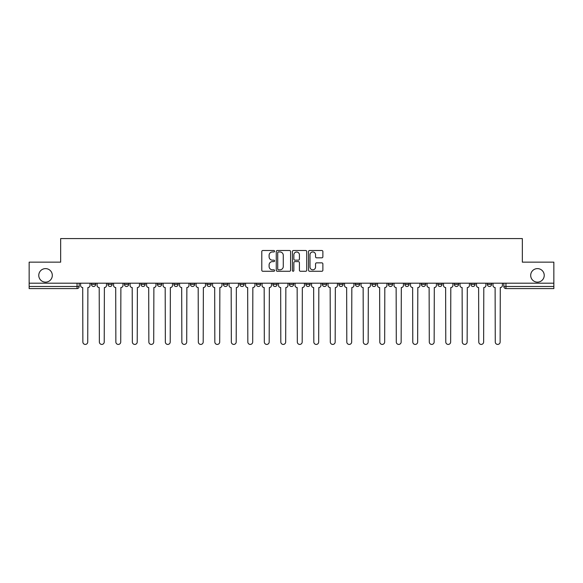 <?xml version="1.0" encoding="UTF-8"?>
<svg xmlns="http://www.w3.org/2000/svg" width="583" height="583" viewBox="0 0 583 583"><rect width="100%" height="100%" fill="white"/><g stroke="black" fill="none" stroke-linecap="round" stroke-linejoin="round"><path stroke-width="0.87" d="M274.578 251.237A0.729 0.729 0 0 0 273.857 250.508L262.824 250.508A1.035 1.035 0 0 0 261.789 251.543L261.789 270.228A1.035 1.035 0 0 0 262.824 271.27L273.857 271.27A0.729 0.729 0 0 0 274.578 270.541A0.729 0.729 0 0 0 273.857 269.812L272.429 269.812A3.323 3.323 0 0 1 269.106 266.489L269.106 264.937A3.323 3.323 0 0 1 272.429 261.614L273.857 261.614A0.729 0.729 0 0 0 274.578 260.885A0.729 0.729 0 0 0 273.857 260.164L272.429 260.164A3.323 3.323 0 0 1 269.106 256.841L269.106 255.281A3.323 3.323 0 0 1 272.429 251.958L273.857 251.958A0.729 0.729 0 0 0 274.578 251.237M530.69 275.373A6.77 6.77 0 0 0 537.46 282.143A6.77 6.77 0 0 0 544.231 275.373A6.77 6.77 0 0 0 537.46 268.61A6.77 6.77 0 0 0 530.69 275.373M38.77 275.373A6.77 6.77 0 0 0 45.54 282.143A6.77 6.77 0 0 0 52.31 275.373A6.77 6.77 0 0 0 45.54 268.61A6.77 6.77 0 0 0 38.77 275.373M487.337 283.2L487.337 284.366L491.564 284.366A2.113 2.113 0 0 1 489.45 286.479A2.113 2.113 0 0 1 487.337 284.366L487.337 283.2M421.356 284.366L421.356 283.2L421.356 284.366A2.113 2.113 0 0 0 423.469 286.479A2.113 2.113 0 0 1 421.356 284.366L425.583 284.366A2.113 2.113 0 0 1 423.469 286.479A2.113 2.113 0 0 0 425.583 284.366L425.583 283.2L425.583 284.366M272.888 283.2L272.888 284.366L277.122 284.366A2.113 2.113 0 0 1 275.001 286.479A2.113 2.113 0 0 1 272.888 284.366L272.888 283.2M223.398 283.2L223.398 284.366L227.632 284.366A2.113 2.113 0 0 1 225.519 286.479A2.113 2.113 0 0 1 223.398 284.366L223.398 283.2M190.408 283.2L190.408 284.366L194.642 284.366A2.113 2.113 0 0 1 192.521 286.479A2.113 2.113 0 0 1 190.408 284.366L190.408 283.2M173.916 283.2L173.916 284.366L178.143 284.366A2.113 2.113 0 0 1 176.03 286.479A2.113 2.113 0 0 1 173.916 284.366L173.916 283.2M140.918 283.2L140.918 284.366L145.152 284.366A2.113 2.113 0 0 1 143.039 286.479A2.113 2.113 0 0 1 140.918 284.366L140.918 283.2M321.831 257.824A1.035 1.035 0 0 0 322.873 256.79L322.873 251.543A1.035 1.035 0 0 0 321.831 250.508L309.588 250.508A1.035 1.035 0 0 0 308.545 251.543L308.545 270.228A1.035 1.035 0 0 0 309.588 271.27L321.831 271.27A1.035 1.035 0 0 0 322.873 270.228L322.873 263.895A1.035 1.035 0 0 0 321.831 262.86L316.591 262.86A1.035 1.035 0 0 0 315.556 263.895L315.556 267.036A2.777 2.777 0 0 1 312.779 269.812A2.777 2.777 0 0 1 310.003 267.036L310.003 254.735A2.777 2.777 0 0 1 312.779 251.958A2.777 2.777 0 0 1 315.556 254.735L315.556 256.79A1.035 1.035 0 0 0 316.591 257.824L321.831 257.824M29.15 283.2L29.15 262.153L60.661 262.153L60.661 238.578L522.339 238.578L522.339 262.153L553.85 262.153L553.85 283.2L29.15 283.2L29.15 286.479L79.164 286.479L79.164 283.2L79.164 286.479A2.113 2.113 0 0 1 77.051 288.592L29.15 288.592L29.15 286.479M290.589 251.543A1.035 1.035 0 0 0 289.554 250.508L277.304 250.508A1.035 1.035 0 0 0 276.269 251.543L276.269 270.228A1.035 1.035 0 0 0 277.304 271.27L289.554 271.27A1.035 1.035 0 0 0 290.589 270.228L290.589 251.543M293.446 250.508L305.696 250.508A1.035 1.035 0 0 1 306.731 251.543L306.731 270.228A1.035 1.035 0 0 1 305.696 271.27L300.449 271.27A1.035 1.035 0 0 1 299.414 270.228L299.414 262.649A1.035 1.035 0 0 0 298.379 261.614L294.896 261.614A1.035 1.035 0 0 0 293.861 262.649L293.861 270.541A0.729 0.729 0 0 1 293.132 271.27A0.729 0.729 0 0 1 292.411 270.541L292.411 251.543A1.035 1.035 0 0 1 293.446 250.508M503.836 283.2L503.836 286.479L553.85 286.479L553.85 288.592L505.949 288.592A2.113 2.113 0 0 1 503.836 286.479L503.836 283.2M553.85 283.2L553.85 286.479M491.564 283.2L491.564 284.366L491.564 283.2M470.838 283.2L470.838 284.366L475.072 284.366L475.072 283.2L475.072 284.366A2.113 2.113 0 0 1 472.959 286.479A2.113 2.113 0 0 1 470.838 284.366A2.113 2.113 0 0 0 472.959 286.479M458.573 283.2L458.573 284.366A2.113 2.113 0 0 1 456.46 286.479A2.113 2.113 0 0 1 454.346 284.366L458.573 284.366M454.346 283.2L454.346 284.366M437.848 283.2L437.848 284.366L442.082 284.366L442.082 283.2L442.082 284.366A2.113 2.113 0 0 1 439.961 286.479A2.113 2.113 0 0 1 437.848 284.366A2.113 2.113 0 0 0 439.961 286.479M404.857 283.2L404.857 284.366L409.084 284.366L409.084 283.2L409.084 284.366A2.113 2.113 0 0 1 406.97 286.479A2.113 2.113 0 0 1 404.857 284.366A2.113 2.113 0 0 0 406.97 286.479M392.592 284.366L392.592 283.2L392.592 284.366A2.113 2.113 0 0 1 390.479 286.479A2.113 2.113 0 0 1 388.358 284.366L392.592 284.366A2.113 2.113 0 0 1 390.479 286.479M388.358 283.2L388.358 284.366M376.093 283.2L376.093 284.366A2.113 2.113 0 0 1 373.98 286.479A2.113 2.113 0 0 1 371.867 284.366L376.093 284.366A2.113 2.113 0 0 1 373.98 286.479M371.867 283.2L371.867 284.366M359.602 283.2L359.602 284.366A2.113 2.113 0 0 1 357.481 286.479A2.113 2.113 0 0 1 355.368 284.366L359.602 284.366M355.368 283.2L355.368 284.366M343.103 283.2L343.103 284.366A2.113 2.113 0 0 1 340.989 286.479A2.113 2.113 0 0 1 338.876 284.366L343.103 284.366M338.876 283.2L338.876 284.366M326.604 283.2L326.604 284.366A2.113 2.113 0 0 1 324.491 286.479A2.113 2.113 0 0 1 322.377 284.366L326.604 284.366M322.377 283.2L322.377 284.366M310.112 283.2L310.112 284.366A2.113 2.113 0 0 1 307.999 286.479A2.113 2.113 0 0 1 305.878 284.366A2.113 2.113 0 0 0 307.999 286.479M305.878 283.2L305.878 284.366L310.112 284.366M293.613 283.2L293.613 284.366A2.113 2.113 0 0 1 291.5 286.479A2.113 2.113 0 0 1 289.387 284.366A2.113 2.113 0 0 0 291.5 286.479M289.387 283.2L289.387 284.366L293.613 284.366M277.122 283.2L277.122 284.366A2.113 2.113 0 0 1 275.001 286.479M260.623 283.2L260.623 284.366A2.113 2.113 0 0 1 258.509 286.479A2.113 2.113 0 0 1 256.396 284.366L260.623 284.366M256.396 283.2L256.396 284.366M244.124 283.2L244.124 284.366A2.113 2.113 0 0 1 242.011 286.479A2.113 2.113 0 0 1 239.897 284.366L244.124 284.366L244.124 283.2M239.897 283.2L239.897 284.366M227.632 283.2L227.632 284.366M211.133 283.2L211.133 284.366A2.113 2.113 0 0 1 209.02 286.479A2.113 2.113 0 0 1 206.907 284.366L211.133 284.366L211.133 283.2M206.907 283.2L206.907 284.366M194.642 283.2L194.642 284.366L194.642 283.2M178.143 284.366L178.143 283.2L178.143 284.366A2.113 2.113 0 0 1 176.03 286.479M161.644 283.2L161.644 284.366A2.113 2.113 0 0 1 159.531 286.479A2.113 2.113 0 0 1 157.417 284.366A2.113 2.113 0 0 0 159.531 286.479A2.113 2.113 0 0 0 161.644 284.366L161.644 283.2M157.417 283.2L157.417 284.366L161.644 284.366M145.152 283.2L145.152 284.366M128.654 283.2L128.654 284.366A2.113 2.113 0 0 1 126.54 286.479A2.113 2.113 0 0 1 124.427 284.366A2.113 2.113 0 0 0 126.54 286.479A2.113 2.113 0 0 0 128.654 284.366L124.427 284.366L124.427 283.2M107.928 283.2L107.928 284.366L112.162 284.366L112.162 283.2L112.162 284.366A2.113 2.113 0 0 1 110.041 286.479A2.113 2.113 0 0 1 107.928 284.366A2.113 2.113 0 0 0 110.041 286.479M91.436 283.2L91.436 284.366L95.663 284.366L95.663 283.2L95.663 284.366A2.113 2.113 0 0 1 93.55 286.479A2.113 2.113 0 0 1 91.436 284.366A2.113 2.113 0 0 0 93.55 286.479M77.051 283.2L77.051 288.592A2.113 2.113 0 0 0 79.164 286.479M278.448 251.958A0.729 0.729 0 0 0 277.719 252.687L277.719 269.084A0.729 0.729 0 0 0 278.448 269.812L279.949 269.812A3.323 3.323 0 0 0 283.272 266.489L283.272 255.281A3.323 3.323 0 0 0 279.949 251.958L278.448 251.958M299.414 254.793A2.777 2.777 0 0 0 296.638 252.016A2.777 2.777 0 0 0 293.861 254.793L293.861 259.122A1.035 1.035 0 0 0 294.896 260.164L298.379 260.164A1.035 1.035 0 0 0 299.414 259.122L299.414 254.793M80.592 283.2L80.592 285.422A2.113 2.113 0 0 0 82.706 287.536L82.866 341.995A2.434 2.434 0 0 0 85.3 344.422A2.434 2.434 0 0 0 87.734 341.995L87.887 287.536A2.113 2.113 0 0 0 90.008 285.422L90.008 283.2M97.091 283.2L97.091 285.422A2.113 2.113 0 0 0 99.205 287.536L99.365 341.995A2.434 2.434 0 0 0 101.799 344.422A2.434 2.434 0 0 0 104.226 341.995L104.386 287.536A2.113 2.113 0 0 0 106.5 285.422L106.5 283.2M113.583 283.2L113.583 285.422A2.113 2.113 0 0 0 115.704 287.536L115.857 341.995A2.434 2.434 0 0 0 118.291 344.422A2.434 2.434 0 0 0 120.725 341.995L120.885 287.536A2.113 2.113 0 0 0 122.998 285.422L122.998 283.2M130.082 283.2L130.082 285.422A2.113 2.113 0 0 0 132.195 287.536L132.356 341.995A2.434 2.434 0 0 0 134.79 344.422A2.434 2.434 0 0 0 137.224 341.995L137.377 287.536A2.113 2.113 0 0 0 139.49 285.422L139.49 283.2M146.581 283.2L146.581 285.422A2.113 2.113 0 0 0 148.694 287.536L148.854 341.995A2.434 2.434 0 0 0 151.281 344.422A2.434 2.434 0 0 0 153.715 341.995L153.876 287.536A2.113 2.113 0 0 0 155.989 285.422L155.989 283.2M163.072 283.2L163.072 285.422A2.113 2.113 0 0 0 165.186 287.536L165.346 341.995A2.434 2.434 0 0 0 167.78 344.422A2.434 2.434 0 0 0 170.214 341.995L170.367 287.536A2.113 2.113 0 0 0 172.488 285.422L172.488 283.2M179.571 283.2L179.571 285.422A2.113 2.113 0 0 0 181.685 287.536L181.845 341.995A2.434 2.434 0 0 0 184.279 344.422A2.434 2.434 0 0 0 186.706 341.995L186.866 287.536A2.113 2.113 0 0 0 188.979 285.422L188.979 283.2M196.063 283.2L196.063 285.422A2.113 2.113 0 0 0 198.184 287.536L198.337 341.995A2.434 2.434 0 0 0 200.771 344.422A2.434 2.434 0 0 0 203.205 341.995L203.365 287.536A2.113 2.113 0 0 0 205.478 285.422L205.478 283.2M212.562 283.2L212.562 285.422A2.113 2.113 0 0 0 214.675 287.536L214.836 341.995A2.434 2.434 0 0 0 217.27 344.422A2.434 2.434 0 0 0 219.704 341.995L219.857 287.536A2.113 2.113 0 0 0 221.97 285.422L221.97 283.2M229.061 283.2L229.061 285.422A2.113 2.113 0 0 0 231.174 287.536L231.334 341.995A2.434 2.434 0 0 0 233.761 344.422A2.434 2.434 0 0 0 236.195 341.995L236.355 287.536A2.113 2.113 0 0 0 238.469 285.422L238.469 283.2M245.552 283.2L245.552 285.422A2.113 2.113 0 0 0 247.666 287.536L247.826 341.995A2.434 2.434 0 0 0 250.26 344.422A2.434 2.434 0 0 0 252.694 341.995L252.847 287.536A2.113 2.113 0 0 0 254.968 285.422L254.968 283.2M262.051 283.2L262.051 285.422A2.113 2.113 0 0 0 264.165 287.536L264.325 341.995A2.434 2.434 0 0 0 266.759 344.422A2.434 2.434 0 0 0 269.186 341.995L269.346 287.536A2.113 2.113 0 0 0 271.459 285.422L271.459 283.2M278.543 283.2L278.543 285.422A2.113 2.113 0 0 0 280.663 287.536L280.817 341.995A2.434 2.434 0 0 0 283.251 344.422A2.434 2.434 0 0 0 285.685 341.995L285.845 287.536A2.113 2.113 0 0 0 287.958 285.422L287.958 283.2M295.042 283.2L295.042 285.422A2.113 2.113 0 0 0 297.155 287.536L297.315 341.995A2.434 2.434 0 0 0 299.749 344.422A2.434 2.434 0 0 0 302.183 341.995L302.337 287.536A2.113 2.113 0 0 0 304.457 285.422L304.457 283.2M311.541 283.2L311.541 285.422A2.113 2.113 0 0 0 313.654 287.536L313.814 341.995A2.434 2.434 0 0 0 316.241 344.422A2.434 2.434 0 0 0 318.675 341.995L318.835 287.536A2.113 2.113 0 0 0 320.949 285.422L320.949 283.2M328.032 283.2L328.032 285.422A2.113 2.113 0 0 0 330.153 287.536L330.306 341.995A2.434 2.434 0 0 0 332.74 344.422A2.434 2.434 0 0 0 335.174 341.995L335.334 287.536A2.113 2.113 0 0 0 337.448 285.422L337.448 283.2M344.531 283.2L344.531 285.422A2.113 2.113 0 0 0 346.645 287.536L346.805 341.995A2.434 2.434 0 0 0 349.239 344.422A2.434 2.434 0 0 0 351.666 341.995L351.826 287.536A2.113 2.113 0 0 0 353.939 285.422L353.939 283.2M361.03 283.2L361.03 285.422A2.113 2.113 0 0 0 363.143 287.536L363.296 341.995A2.434 2.434 0 0 0 365.73 344.422A2.434 2.434 0 0 0 368.164 341.995L368.325 287.536A2.113 2.113 0 0 0 370.438 285.422L370.438 283.2M377.522 283.2L377.522 285.422A2.113 2.113 0 0 0 379.635 287.536L379.795 341.995A2.434 2.434 0 0 0 382.229 344.422A2.434 2.434 0 0 0 384.663 341.995L384.816 287.536A2.113 2.113 0 0 0 386.937 285.422L386.937 283.2M394.021 283.2L394.021 285.422A2.113 2.113 0 0 0 396.134 287.536L396.294 341.995A2.434 2.434 0 0 0 398.721 344.422A2.434 2.434 0 0 0 401.155 341.995L401.315 287.536A2.113 2.113 0 0 0 403.429 285.422L403.429 283.2M410.512 283.2L410.512 285.422A2.113 2.113 0 0 0 412.633 287.536L412.786 341.995A2.434 2.434 0 0 0 415.22 344.422A2.434 2.434 0 0 0 417.654 341.995L417.814 287.536A2.113 2.113 0 0 0 419.928 285.422L419.928 283.2M427.011 283.2L427.011 285.422A2.113 2.113 0 0 0 429.124 287.536L429.285 341.995A2.434 2.434 0 0 0 431.719 344.422A2.434 2.434 0 0 0 434.146 341.995L434.306 287.536A2.113 2.113 0 0 0 436.419 285.422L436.419 283.2M443.51 283.2L443.51 285.422A2.113 2.113 0 0 0 445.623 287.536L445.776 341.995A2.434 2.434 0 0 0 448.21 344.422A2.434 2.434 0 0 0 450.644 341.995L450.805 287.536A2.113 2.113 0 0 0 452.918 285.422L452.918 283.2M460.002 283.2L460.002 285.422A2.113 2.113 0 0 0 462.115 287.536L462.275 341.995A2.434 2.434 0 0 0 464.709 344.422A2.434 2.434 0 0 0 467.143 341.995L467.296 287.536A2.113 2.113 0 0 0 469.417 285.422L469.417 283.2M476.5 283.2L476.5 285.422A2.113 2.113 0 0 0 478.614 287.536L478.774 341.995A2.434 2.434 0 0 0 481.201 344.422A2.434 2.434 0 0 0 483.635 341.995L483.795 287.536A2.113 2.113 0 0 0 485.909 285.422L485.909 283.2M492.992 283.2L492.992 285.422A2.113 2.113 0 0 0 495.113 287.536L495.266 341.995A2.434 2.434 0 0 0 497.7 344.422A2.434 2.434 0 0 0 500.134 341.995L500.294 287.536A2.113 2.113 0 0 0 502.408 285.422L502.408 283.2M505.949 283.2L505.949 288.592"/></g></svg>

